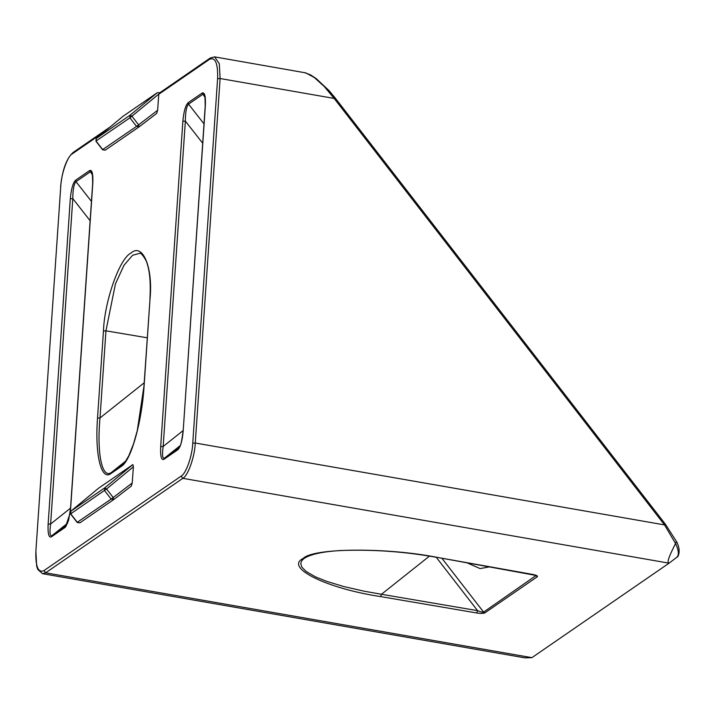 <?xml version="1.0" encoding="UTF-8"?>
<svg xmlns="http://www.w3.org/2000/svg" width="715" height="715" viewBox="0 0 715 715"><rect width="100%" height="100%" fill="white"/><g stroke="black" fill="none" stroke-linecap="round" stroke-linejoin="round"><path stroke-width="1.07" d="M157.622 110.298L156.728 113.381L139.112 126.85L138.603 124.83L157.622 110.298L158.784 94.264L159.481 92.986M103.407 149.078L136.538 126.394L139.094 126.859L156.728 113.381M132.212 483L131.319 486.093L113.685 499.571L113.193 497.533L132.212 483L133.392 466.797L106.562 488.98L104.658 487.916L132.883 464.58L98.59 488.202L70.803 511.252M77.998 521.78L111.129 499.097L113.685 499.571L131.319 486.093M98.536 488.247L70.839 511.207L70.544 513.915L77.175 522.477L79.83 522.888L113.685 499.571L79.83 522.888M132.883 464.58L133.392 466.797M524.953 657.872L531.906 657.657L669.079 563.17C666.317 562.49 669.928 554.786 675.541 543.48L664.521 524.899L195.275 443.023C194.802 456.563 187.947 475.984 182.817 478.326L45.644 572.813L42.507 573.689L524.953 657.872L531.906 657.657L45.644 572.813L43.946 570.624L181.118 476.136C185.909 473.956 192.308 455.83 192.755 443.184L217.601 78.695C218.048 63.34 215.358 56.878 209.54 59.309L158.784 94.264M122.953 116.357L96.212 138.54M157.273 92.709L122.998 116.322L96.248 138.504L130.067 115.213L157.273 92.709L160.75 92.7M304.367 72.537L310.346 74.78L316.137 78.543L329.15 90.716L334.978 97.705L334.137 98.42L324.306 86.542L314.368 77.578L305.823 72.894L214.616 56.878L219.299 63.707L220.122 78.525L195.275 443.023L192.755 443.184M437.133 557.36L437.312 557.486C405.253 551.623 373.016 549.299 340.581 550.532C322.447 551.614 310.185 554.322 303.821 558.638L301.802 560.667L300.756 563.295L301.685 566.906L306.065 571.437L315.422 576.835L326.737 581.384L343.468 586.461L364.23 591.216L381.461 594.272L380.657 596.605C326.862 588.517 284.195 567.576 303.097 558.522C312.804 547.869 386.752 547.27 437.526 557.432L532.729 574.431C536.42 575.191 537.948 575.959 537.305 576.746L484.859 612.871C483.412 613.524 480.712 613.559 476.771 612.978L477.575 610.646C480.659 611.906 482.661 612.398 483.608 612.103L536.053 575.521M204.258 94.827L202.694 94.398L188.546 104.14C186.454 106.481 185.391 112.139 185.355 121.094L163.172 446.455C162.028 454.856 162.439 458.771 164.405 458.199L178.553 448.448L179.688 446.83C180.734 445.803 181.851 440.637 183.04 431.324L183.165 431.145C182.28 440.842 180.529 447.018 177.928 449.681L163.78 459.423C161.313 460.254 160.276 455.991 160.678 446.634L163.172 446.455L183.085 430.627M204.24 94.809L204.24 94.809C204.776 93.629 205.107 97.338 205.223 105.963L183.165 431.145M70.168 513.066L65.378 527.205L51.23 536.947C48.754 537.787 47.726 533.515 48.128 524.158L50.622 523.988C49.478 532.38 49.889 536.295 51.855 535.723L66.12 525.891M91.699 172.351L90.144 171.922L75.996 181.664C73.904 184.014 72.841 189.663 72.805 198.618L50.622 523.988L70.535 508.15M217.601 78.695L220.122 78.525L334.137 98.42L664.521 524.899L665.37 524.184L676.765 542.006C681.77 552.016 677.382 557.923 676.899 557.191L669.079 563.17L182.817 478.326L181.118 476.136M149.998 299.308L149.9 299.111C150.928 282.023 149.641 269.153 146.021 260.51C142.75 254.844 140.551 252.475 139.452 253.405L132.624 255.264L124.017 265.202L115.455 283.846L105.945 330.831L100.011 417.935C96.65 453.703 102.165 479.64 111.576 472.32L122.551 464.723M676.801 557.262C679.187 554.947 678.767 550.353 675.541 543.48L676.39 541.782M71.366 513.218L70.714 513.817L70.865 511.189L104.658 487.916L104.506 490.544L111.129 499.097L113.193 497.533L106.562 488.98L70.714 513.817L77.345 522.37L79.892 522.844M96.775 140.515L129.916 117.832L136.538 126.394L138.603 124.83L131.971 116.268L130.067 115.213L129.916 117.832L158.81 94.076M183.138 431.529L205.321 106.16M160.678 446.634L182.861 121.264L185.355 121.094L202.685 143.206M144.189 382.802L100.011 417.935L97.517 418.105L103.452 331.009C104.497 301.104 119.628 258.258 130.961 253.083C142.669 242.385 153.153 267.589 150.025 298.924L144.064 386.413M70.588 509.053L70.311 511.895M92.771 183.684L70.615 508.669M48.128 524.158L70.311 198.788L72.805 198.618L90.126 220.729M536 575.441L437.526 557.432M104.551 131.623L72.358 153.788C67.567 155.977 61.168 174.103 60.73 186.74L35.884 551.238C35.428 566.593 38.118 573.055 43.946 570.624M182.861 121.264C183.755 111.567 185.507 105.391 188.099 102.728L202.247 92.986C204.722 92.146 205.759 96.409 205.348 105.775M144.09 386.029C141.847 422.288 131.024 460.594 121.398 466.35L110.95 473.545C101.199 481.141 94.791 454.704 97.517 418.105M70.311 198.788C71.205 189.091 72.948 182.915 75.549 180.252L89.697 170.51C92.172 169.669 93.2 173.942 92.798 183.299M475.43 564.296L485.271 566.057M103.452 331.009L105.945 330.831L147.263 337.802M476.771 612.978L380.657 596.605M436.248 557.298L477.575 610.646L381.461 594.272L429.42 556.145M441.942 558.317L483.608 612.103L484.859 612.871M537.305 576.746L535.499 575.271M489.596 566.825L480.123 568.595L466.886 562.768M205.035 97.455L202.247 92.986M188.099 102.728L188.546 104.14L203.998 123.874M180.216 445.624L164.405 458.199L163.78 459.423M177.928 449.681L178.723 448.314M67.657 523.157L51.855 535.723L51.23 536.947M65.378 527.205L66.173 525.838M92.476 174.978L89.697 170.51M75.549 180.252L75.996 181.664L91.448 201.398M105.239 150.177L102.585 149.766L95.953 141.213L96.248 138.504L96.123 141.105L102.754 149.667L105.239 150.177L139.094 126.859L105.302 150.132M121.398 466.35L123.043 464.303M125.813 460.996L111.576 472.32L110.95 473.545M122.542 464.732L125.08 462.024L128.78 455.812L133.553 443.8L137.271 430.627L143.956 386.207L150.025 298.924M72.358 153.788L73.073 152.501C66.432 158.542 62.277 170.027 60.596 186.928L60.704 187.133M60.73 186.74L35.857 551.623M35.884 551.238L36.671 566.262L37.788 569.435L42.507 573.689M209.54 59.309L210.246 58.013L159.508 92.968M676.899 557.191L669.079 563.17M334.978 97.705L665.37 524.184M110.271 126.877L73.073 152.501M214.616 56.878L210.246 58.013M91.69 172.333L91.69 172.333C92.226 171.153 92.548 174.871 92.664 183.487L70.49 508.857L68.577 520.377L66.111 525.9"/></g></svg>
